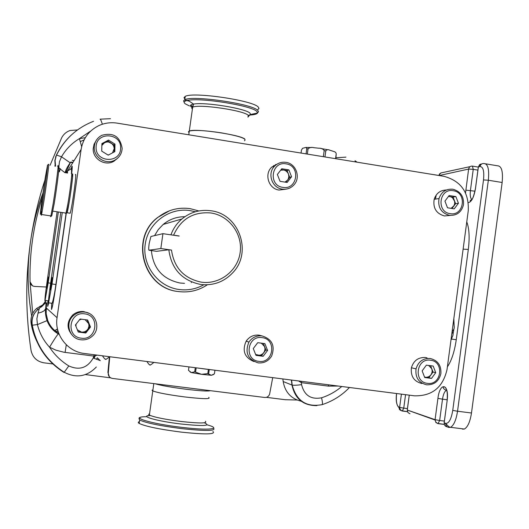 <?xml version="1.0" encoding="UTF-8"?>
<svg xmlns="http://www.w3.org/2000/svg" width="529" height="529" viewBox="0 0 529 529"><rect width="100%" height="100%" fill="white"/><g stroke="black" fill="none" stroke-linecap="round" stroke-linejoin="round"><path stroke-width="0.79" d="M47.379 282.651L46.797 288.424L47.769 282.757L48.351 276.984L47.379 282.651M51.068 283.689L50.46 289.958L52.133 277.553L51.068 283.689M71.845 176.402C73.881 166.959 71.752 187.385 69.015 203.235L66.925 212.85L65.788 213.69M65.622 213.048L65.748 213.716L66.032 213.108L67.937 203.599C70.469 188.86 72.79 168.513 71.362 173.671M58.369 168.645C60.332 159.262 57.344 184.581 54.196 203.645L51.789 215.812L50.645 216.652M50.539 215.858L50.612 216.678L50.903 215.911L53.098 204.009C56.147 185.474 59.261 159.976 57.707 166.523M48.714 164.268L48.728 164.261C49.296 163.19 46.235 186.406 43.656 202.594L41.573 214.536C41.189 216.123 41.183 215.177 41.553 211.699M45.256 177.764C42.135 197.456 38.901 223.364 41.11 211.19L42.657 201.919C45.124 186.387 48.073 164.116 47.544 165.121L45.256 177.764M75.383 174.795C76.189 172.923 75.839 177.81 74.325 189.455C72.658 201.351 71.289 209.272 70.212 213.227L69.788 213.167M66.733 212.995L67.123 212.77C68.175 208.81 69.53 200.881 71.197 188.979C72.724 177.327 73.101 172.441 72.321 174.319L71.812 176.362M188.476 370.346L188.959 366.895L188.476 370.346L191.372 372.588L189.977 371.907M162.932 233.666L150.917 236.483L149.171 243.492C148.636 247.625 148.57 249.867 148.98 250.217L160.836 248.531L162.932 233.666L179 236.033M255.844 355.005L258.853 355.329L261.121 354.84L263.065 353.537L264.421 351.613L265.009 348.849L264.56 346.541L261.326 343.156M262.08 337.647C247.255 335.062 243.803 359.971 258.807 361.34C273.605 363.84 277.017 339.069 262.08 337.647M261.974 335.902C256.505 335.406 252.161 337.456 248.941 342.045C244.636 352.512 247.737 359.456 258.245 362.887C264.017 363.344 268.481 361.082 271.615 356.083C275.344 345.847 272.131 339.122 261.974 335.902M261.875 335.875L259.018 335.148C253.609 334.659 249.311 336.682 246.13 341.225C241.938 350.846 244.577 357.637 254.046 361.591M284.979 182.108L287.538 180.177L288.259 178.987L288.827 176.719L288.55 174.385L287.743 172.685L286.103 171.019L284.437 170.193L281.137 169.597M286.09 163.864C271.384 160.902 267.958 185.606 282.843 187.365C297.529 190.242 300.915 165.67 286.09 163.864M285.958 162.35C281.679 161.775 277.963 162.965 274.816 165.934C266.966 173.049 271.761 187.947 282.261 189.118C286.943 189.706 290.884 188.251 294.071 184.753C300.975 177.354 295.982 163.554 285.958 162.35M277.652 163.805L271.714 167.138C263.951 174.173 268.699 188.899 279.074 190.056L286.196 189.131M78.113 331.663L82.008 332.152L84.428 331.842L86.571 330.671L88.145 328.807L88.978 326.023L88.687 323.622L85.109 319.681M84.686 313.862C69.068 311.158 65.411 336.715 81.228 338.176C96.827 340.795 100.437 315.383 84.686 313.862M84.825 312.103C80.6 311.621 76.85 312.758 73.577 315.509C64.531 322.756 69.372 338.811 80.884 339.79C85.361 340.266 89.256 338.977 92.575 335.922C100.993 328.456 96.02 313.128 84.825 312.103M88.799 313.254L83.88 311.614C79.707 311.138 75.997 312.262 72.764 314.973C66.561 321.87 66.515 328.754 72.618 335.631M424.582 377.164L426.784 377.296L428.9 376.648L430.652 375.233L431.803 373.262L432.193 370.994L431.763 368.746L428.682 365.453M430.494 360.223C416.416 357.756 413.142 382.044 427.399 383.333C441.457 385.727 444.691 361.565 430.494 360.223M430.176 358.49C422.975 358.179 418.26 361.638 416.039 368.872C415.126 377.475 418.657 382.784 426.645 384.808C434.197 385.033 438.938 381.31 440.882 373.653C441.378 365.433 437.807 360.381 430.176 358.49M427.042 357.842L425.402 357.505C418.274 357.201 413.612 360.619 411.41 367.767C410.504 376.271 414.002 381.521 421.911 383.532M451.092 208.353L454.008 205.695L454.709 203.539L454.603 201.251L452.513 197.806L450.992 196.887L448.526 196.338M453.234 190.731C439.255 187.907 436.015 211.997 450.159 213.65C464.118 216.401 467.319 192.43 453.234 190.731M452.884 189.223C446.04 188.694 441.417 191.796 439.017 198.527C437.714 207.342 441.166 212.942 449.386 215.329C456.778 215.759 461.473 212.255 463.477 204.802C464.078 196.543 460.547 191.346 452.884 189.223M446.377 189.99C440.267 190.195 436.194 193.31 434.15 199.34C432.861 208.056 436.28 213.59 444.406 215.951L450.166 215.429M112.492 152.874L114.185 148.689L114.264 144.953L114.985 144.119L108.531 140.092L101.899 143.597L101.733 151.129L108.2 155.149L114.826 151.638L114.985 144.119M107.823 154.918L108.795 154.838M120.586 148.1C121.544 132.495 95.881 131.41 96.106 147.135C95.194 162.82 120.863 163.759 120.586 148.1M122.139 148.332C120.103 136.528 113.325 132.19 101.806 135.318C97.098 137.884 94.579 141.858 94.261 147.234C93.613 157.715 106.541 165.418 115.335 159.851C119.607 157.206 121.875 153.364 122.139 148.332M96.205 140.483L94.03 144.331L93.21 148.689C92.568 159.05 105.344 166.661 114.039 161.153L117.464 158.336M54.269 331.075L57.516 329.15M207.375 284.774C198.593 290.606 188.952 292.861 178.465 291.552C143.657 288.391 129.671 238.195 157.953 217.366C167.481 209.953 178.194 207.037 190.096 208.631L198.825 210.952M179.06 291.631L178.128 291.512C143.385 288.358 129.426 238.262 157.655 217.472L169.65 210.707M195.36 211.772L190.109 210.602C169.234 207.256 148.06 223.013 145.21 244.292C142.05 265.518 158.032 286.758 179.04 289.508C187.835 290.639 196.094 289.059 203.817 284.767M170.933 234.843C173.214 228.561 176.878 223.271 181.923 218.96C190.44 212.063 200.101 209.325 210.906 210.76C238.949 213.901 252.558 251.976 233.084 272.389C224.276 281.845 213.452 285.872 200.603 284.463C181.969 280.482 171.376 268.924 168.824 249.767L156.597 251.321M184.489 283.326L179.953 283.008C162.634 279.213 153.112 268.401 151.393 250.567M154.594 235.623L158.297 229.56L163.197 224.435C169.511 219.257 176.732 216.678 184.866 216.718M160.836 248.531L171.502 250.078C174.074 267.8 184.006 278.499 201.284 282.155C219.601 284.86 237.739 270.934 240.159 252.518C242.851 234.135 229.249 215.62 210.959 212.969C193.396 211.521 180.944 218.92 173.598 235.167L171.852 234.982M191.28 282.618L191.61 281.99M184.099 217.254L183.629 216.718M272.713 377.64L269.611 394.178C268.692 396.486 267.026 397.577 264.606 397.464L112.333 378.407C109.358 377.699 108.009 375.808 108.3 372.753L109.767 356.738M46.347 287.009L35.079 286.454C32.084 286.242 30.411 284.668 30.041 281.732C29.426 253.146 33.433 225.275 42.062 198.13L42.287 197.555M244.458 140.76C247.327 138.79 239.756 136.171 221.75 132.918C205.477 130.451 194.659 129.83 189.303 131.06L188.384 131.807L189.065 132.779M152.927 389.86L152.041 390.27L152.775 390.898C157.728 392.789 168.414 394.806 184.839 396.955C203.123 399.031 211.084 399.19 208.724 397.418C211.084 399.19 203.123 399.031 184.839 396.955C168.414 394.806 157.728 392.789 152.775 390.898L152.041 390.27L152.927 389.86M57.119 211.785L46.969 282.532C45.434 293.483 44.76 299.652 44.945 301.027L48.192 282.876L58.355 211.97M60.795 212.334L50.586 283.551C48.926 295.447 48.205 302.158 48.443 303.686L52.027 283.961L62.263 212.552M266.345 397.339L285.343 399.719L297.053 400.01M110.607 377.845L85.453 374.585M42.366 197.396L42.062 198.13M50.057 165.339L61.536 138.095C63.341 134.432 66.178 131.9 70.046 130.518L77.479 129.949M53.356 364.012L43.9 362.821C36.845 361.505 32.56 357.373 31.052 350.423C25.524 314.233 25.346 278.003 30.51 241.727C32.943 224.957 37.103 208.671 43.008 192.86M57.053 317.691L81.129 149.409C83.02 138.525 88.879 130.617 98.705 125.671C104.583 122.986 110.733 122.139 117.16 123.138L443.924 176.316C460.885 180.911 469.005 192.338 468.277 210.595L447.018 369.599C442.879 387.479 432.014 396.221 414.419 395.818L84.382 353.484C67.381 351.679 54.269 334.593 57.053 317.691L46.228 307.918L46.188 313.79L47.709 320.362C49.871 325.976 53.555 330.341 58.752 333.455M46.836 302.674L46.228 307.918L44.172 310.774L41.513 312.183L38.022 313.128L39.397 308.116L40.144 307.607M74.086 160.631L72.308 160.38M31.052 350.423L31.396 352.049M55.525 332.08L57.899 330.685M47.088 308.698L46.122 309.002L47.015 308.632M274.915 165.835L273.566 165.617M67.56 173.082L67.395 170.986L66.879 172.976M70.284 162.813L65.702 172.798M43.471 304.492L36.726 308.387C32.19 312.447 30.325 317.46 31.118 323.424C32.686 332.576 35.998 341.033 41.05 348.803M55.538 157.258L55.935 156.167M282.863 378.943L283.174 381.541C285.038 392.141 291.049 398.707 301.213 401.233M96.529 359.356L97.276 357.769L100.259 360.659M59.01 171.766L58.904 168.916M58.831 166.952L59.466 161.695L61.509 156.782C65.94 149.198 71.904 143.147 79.41 138.638L85.321 137.679M97.237 355.131L94.03 356.11L63.93 352.235L55.955 350.178L49.554 347.196C43.59 340.696 39.549 333.151 37.433 324.575L36.871 318.769L38.022 313.128M301.537 381.336L301.345 382.659L298.561 380.953M47.709 320.362L37.433 324.575L32.295 325.203C36.256 345.483 46.902 361.168 64.234 372.264L68.803 365.923C79.277 370.624 87.417 367.992 93.21 358.027L94.228 354.747M58.831 333.495L58.296 333.872C56.583 335.862 53.674 340.306 49.554 347.196C54.593 354.866 61.007 361.109 68.803 365.923M81.658 146.619L79.41 138.638L90.796 130.98M65.021 172.692C65.808 169.835 67.533 166.536 70.185 162.8L61.509 156.782L56.537 155.057C64.591 139.034 76.93 127.78 93.547 121.293M64.882 172.672L58.957 168.004M40.211 307.567L37.764 309.63C33.162 313.829 31.337 319.02 32.295 325.203L31.118 323.424M95.306 355.726L94.089 358.384M80.21 141.64L84.118 139.861M55.069 165.484L54.785 166.073M42.459 196.762L41.923 198.401M31.634 315.992C27.356 291.3 26.986 266.543 30.51 241.727C33.552 220.705 38.346 200.141 44.899 180.045M32.692 313.419L30.041 281.732M109.364 376.833L107.916 372.376L109.391 356.923M32.5 285.819L29.948 281.692M485.734 163.838L497.551 165.795C501.637 165.974 503.165 171.535 502.147 182.492L471.484 413.004C470.109 421.778 467.735 427.128 464.376 429.039L462.485 429.131M173.598 235.167L179.205 235.994M168.824 249.767L171.502 250.078M55.532 332.086L58.011 331.061M46.168 308.5L46.651 308.301M47.359 308.943L45.434 309.564M73.055 162.277L70.78 162.059M60.332 168.698L59.4 171.826M452.004 332.311L452.308 332.351C453.346 333.601 453.333 335.108 452.269 336.874L450.953 340.173M453.836 318.617L454.133 325.818C454.537 328.013 454.021 329.633 452.586 330.691L452.229 330.645M335.869 158.726L336.219 153.866L335.565 158.68M324.958 156.954L325.791 150.884C326.896 149.575 328.185 149.33 329.666 150.15L334.85 151.823L335.869 152.683L336.219 153.866M307.336 154.084L308.057 148.867C309.63 147.452 311.568 147.062 313.876 147.69L318.835 148.219C321.235 148.087 323.014 148.88 324.184 150.6L323.345 156.69M301.041 153.06L301.451 150.117L302.548 148.299L306.02 147.419L306.787 148.418L306.073 153.879M114.112 152.021L114.178 148.199L113.603 145.852L111.85 143.531L107.85 140.952L108.531 140.092M107.85 140.952L104.557 142.691L106.858 141.984L108.795 142.063L114.264 144.953M101.859 145.442L104.557 142.691L101.885 144.1M444.942 201.113L449.141 195.518L455.892 196.596L458.438 203.262L454.246 208.849L447.494 207.785L444.942 201.113M455.892 196.596L453.069 197.059L448.427 196.471M453.069 197.059L455.601 203.678L458.438 203.262M455.601 203.678L451.997 208.492M422.142 370.875L426.374 365.149L433.172 366.055L435.737 372.674L431.519 378.4L424.714 377.508L422.142 370.875M430.586 365.704L433.039 372.032L435.737 372.674M433.039 372.032L428.84 377.726L431.519 378.4M424.549 377.084L428.84 377.726M75.409 325.018L80.11 319.013L87.655 320.019L90.492 327.015L85.804 333.012L78.259 332.02L75.409 325.018M87.212 319.959L89.93 326.644L90.492 327.015M89.93 326.644L85.268 332.602L85.804 333.012M77.36 329.812L81.526 332.106L85.268 332.602M76.064 324.178L75.905 326.241M81.545 319.205L79.423 319.893M277.361 174.477L281.785 168.758L288.887 169.895L291.565 176.739L287.148 182.452L280.046 181.328L277.361 174.477M288.887 169.895L287.062 170.543L283.537 169.981L280.654 170.219M287.062 170.543L289.727 177.341L291.565 176.739M289.727 177.341L285.924 182.26M253.279 348.545L257.735 342.68L264.89 343.632L267.595 350.436L263.144 356.295L255.983 355.356L253.279 348.545M263.323 343.427L265.902 349.92L267.595 350.436M265.902 349.92L261.485 355.746L263.144 356.295M255.646 354.49L261.485 355.746M195.287 367.708L194.712 371.814L201.489 374.307L191.372 372.588L194.712 371.814M196.173 367.82L195.591 371.966M213.425 374.611L211.349 375.292L201.489 374.307L207.811 373.619L208.393 369.46L196.781 367.9M207.811 373.619L211.349 375.292L214.43 373.864L214.933 370.227M210.648 369.678L209.246 369.546L208.671 373.705M139.458 421.606C137.976 422.03 137.89 422.638 139.2 423.445C145.601 426.447 159.652 429.343 181.354 432.127C205.497 434.659 216.017 434.435 212.909 431.472M187.101 100.503L188.284 101.059M257.947 109.543L258.972 108.445L258.284 107.089C253.199 100.437 192.893 91.583 185.243 96.39L184.006 97.6L184.859 99.095M244.848 139.101C240.616 134.769 195.082 128.17 189.303 131.06L188.78 134.789M148.98 250.217L156.65 251.328M60.319 168.691L59.314 171.813M72.903 162.515L70.582 162.304M54.123 330.956L57.469 328.959M47.266 308.857L46.116 309.187M210.43 390.68C208.247 391.407 200.074 390.924 185.917 389.232C171.429 387.347 161.147 385.522 155.07 383.756M357.095 162.185L355.025 160.737L355.442 161.914M50.632 283.22L48.192 282.876M48.523 303.725L47.722 306.357L47.967 300.882L45.223 300.373M66.27 213.332L56.074 284.542L52.027 283.961M56.074 284.542C53.773 300.122 52.232 308.433 51.458 309.478L51.703 303.269M71.197 168.916C72.334 164.036 72.519 165.471 71.752 173.214M81.129 149.409L67.639 170.907M67.209 171.588L66.383 172.904M276.31 164.658L275.516 164.532M63.625 371.887L63.916 372.396C46.499 361.274 35.846 345.53 31.978 325.156C31.158 318.994 33.082 313.823 37.764 309.63L36.726 308.387M55.214 166.139L54.851 160.518L56.398 155.123C60.108 147.558 65.034 140.906 71.17 135.166M283.174 381.541L291.982 385.052L291.38 380.034M39.84 306.337L40.693 307.204M336.001 157.748L345.933 157.133M316.884 405.644C303.21 405.65 294.911 398.787 291.982 385.052L292.2 385.119C293.992 385.396 297.119 385.244 301.583 384.649C304.248 395.355 310.887 399.739 321.506 397.808C328.978 395.394 335.73 391.625 341.747 386.494M100.206 119.164L110.455 118.694M338.322 386.051L328.317 386.11L301.345 382.659L301.583 384.649M56.398 155.123L55.076 160.512L55.585 166.192M100.054 119.204C100.424 118.972 101.198 120.645 102.375 124.229M100.279 360.606L93.21 358.027M63.916 372.396L64.234 372.264C76.229 378.447 86.928 376.694 96.338 367.014M321.936 404.698L322.101 404.645C322.736 403.925 322.538 401.65 321.506 397.808M45.692 301.497L41.388 306.979L45.395 302.972C46.102 301.735 46.162 303.877 45.573 309.379C45.163 312.56 45.659 316.335 47.074 320.719C49.329 326.545 53.072 330.929 58.296 333.872L59.169 334.335M45.481 301.345L41.202 306.794L39.735 307.891M66.29 344.789L65.1 352.407M328.516 384.795L328.317 386.11M107.916 372.376L108.3 372.753M396.578 393.523C395.89 401.088 396.651 405.617 398.873 407.125L399.62 407.383L401.405 394.145M409.274 395.156L407.277 410.035L435.076 419.662L437.926 398.37C439.93 381.27 449.59 383.631 447.084 401.075L444.181 422.816L445.735 423.359C448.903 423.537 451.237 419.213 452.751 410.392L483.506 179.933C484.346 171.171 483.189 166.714 480.041 166.569L478.375 166.933L475.498 188.443C473.931 197.317 471.537 202.038 468.33 202.614M465.533 192.92L468.615 169.075L439.143 175.535M436.161 195.32L435.453 199.122M466.77 221.902C469.243 228.468 469.759 237.647 468.317 249.443L456.256 339.737C454.543 351.573 451.581 360.619 447.382 366.881M407.449 411.681L402.443 411.053M434.375 174.729L438.805 175.449M438.832 175.483L439.579 173.882L441.021 172.93L470.083 166.642M472.754 166.172L478.13 167.058M477.912 170.113L473.243 169.346L470.42 190.453C469.871 195.525 470.42 198.56 472.066 199.545M474.996 191.194L465.798 190.136M502.147 182.492L488.34 180.237L457.539 411.231L471.484 413.004M447.203 399.765L442.509 399.164L439.652 420.502L444.38 421.091M446.76 390.257L446.278 390.389C444.505 391.48 443.249 394.403 442.509 399.164L437.926 398.37M444.307 424.423L438.164 423.656M405.558 394.68L403.746 408.124L407.442 408.593M452.751 410.392L457.539 411.231C456.157 420.033 453.829 425.395 450.549 427.326L448.704 427.425L447.038 426.718L445.947 425.217L445.735 423.359M480.041 166.569C480.537 164.426 481.833 163.415 483.936 163.54C487.91 163.692 489.378 169.26 488.34 180.237L483.506 179.933M399.673 408.593L399.302 407.601M433.694 174.649L434.435 174.768M472.423 166.119L473.243 169.346L468.615 169.075C469.104 166.979 470.374 165.994 472.423 166.119M439.652 420.502L437.979 423.636L435.83 422.433L435.076 419.662L439.652 420.502M403.746 408.124L402.298 411.033L400.321 409.929L399.62 407.383L403.746 408.124M451.409 339.029L456.256 339.737M463.126 249.133L468.317 249.443M478.295 167.243L479.558 164.691L481.873 163.878M447.137 426.87L445.478 426.169L444.545 425.018L444.148 422.803L445.702 423.716C447.203 424.615 448.175 427.002 450.549 427.326L464.376 429.039M444.168 422.645L447.084 401.075M447.071 400.942L447.051 401.061C447.865 392.273 446.826 387.493 443.937 386.725C442.654 387.704 443.434 388.927 446.278 390.389L446.807 390.455M410.001 413.751L407.985 412.627L407.277 410.035L435.043 420.013L435.817 422.129L437.609 423.451L444.287 424.357M407.264 409.902L409.248 395.15M401.306 410.729L399.494 409.565L398.873 407.125M452.586 330.691L452.308 332.351M324.184 150.6L325.791 150.884M306.767 148.841L308.057 148.867M320.898 148.504L328.132 149.793M306.132 147.439L311.588 147.518M149.562 413.777L148.662 414.313L149.376 415.073C154.289 417.255 164.962 419.404 181.401 421.52C199.717 423.491 207.718 423.418 205.397 421.296M150.229 415.483C138.386 415.887 157.457 421.282 181.302 424.04C203.672 426.328 211.349 425.911 204.339 422.79M146.288 416.74C127.747 416.673 150.56 423.762 181.897 427.366C208.962 430.679 222.749 429.026 207.203 424.88M139.074 418.578L139.676 420.026C146.083 422.975 160.142 425.852 181.844 428.642C205.556 431.155 216.136 431.016 213.584 428.232M247.909 117.127L248.729 116.307L248.167 115.289C244.008 110.422 198.507 103.783 192.655 107.208L191.716 108.075L192.384 109.172M248.114 115.659L250.561 114.476L250.032 113.206C246.137 108.557 204.597 101.826 193.607 104.101C190.394 104.663 189.64 105.602 191.353 106.924L192.589 107.678M249.681 115.044C254.277 114.793 256.876 114.132 257.484 113.054L256.889 111.493C252.366 105.767 201.251 97.455 187.94 100.345C184.046 101.052 183.173 102.223 185.309 103.856L189.455 105.959M190.85 106.488L192.688 107.109M190.506 105.41L192.847 106.197M253.966 113.775L256.373 113.285M257.563 112.822L258.509 111.758L257.821 110.449C252.717 103.896 192.404 95.048 184.766 99.756L183.55 100.854L184.165 102.209M102.447 355.799C104.22 358.457 105.264 359.561 105.575 359.105C105.238 359.978 106.567 359.178 109.569 356.711M146.883 361.499C148.629 364.137 149.661 365.235 149.978 364.779C149.542 365.678 150.851 364.884 153.913 362.398M66.032 213.108L52.893 211.164M50.903 215.911L41.573 214.536M41.11 211.19L42.029 212.248M70.212 213.227L67.123 212.77M246.13 341.225L248.941 342.045M271.714 167.138L274.816 165.934M72.764 314.973L73.577 315.509M411.41 367.767L416.039 368.872M434.15 199.34L439.017 198.527M72.79 162.701L70.489 162.416M181.923 218.96L163.197 224.435M153.807 383.598L149.376 415.073L148.728 415.496C146.778 415.946 147.274 415.933 150.196 415.47M48.542 300.135L47.987 300.875M66.059 213.485L55.889 284.516C54.361 295.995 52.106 305.041 51.736 303.249L48.787 302.879M71.461 173.386C71.673 168.896 71.389 167.501 70.602 169.181L67.626 170.907M349.477 387.486C341.741 395.507 332.615 401.227 322.101 404.645C306.496 407.489 296.524 400.982 292.2 385.119L291.598 380.06M46.691 304.01L45.97 304.393M407.429 411.628L401.597 410.735L400.083 409.353L399.593 407.707L398.846 407.442C396.486 405.095 395.718 400.46 396.552 393.523M436.134 195.327L435.42 199.129M440.717 173.043L438.799 175.483M480.438 164.135L478.335 166.946L475.465 188.45C473.885 196.067 472.252 200.306 470.559 201.159C469.686 200.901 470.215 200.312 472.146 199.413M453.122 333.634L453.829 329.501M114.039 161.153L115.335 159.851M47.544 165.121L48.728 164.261M94.05 356.103L93.745 358.245M246.772 340.299L246.626 341.37M139.2 423.445L139.676 420.026C138.605 418.386 138.876 417.493 140.502 417.335M185.243 96.39L184.766 99.756C184.561 100.219 185.619 100.411 187.94 100.345L193.607 104.101L192.655 107.208L189.303 131.06M247.975 116.664L250.561 114.476L257.239 113.107"/></g></svg>
